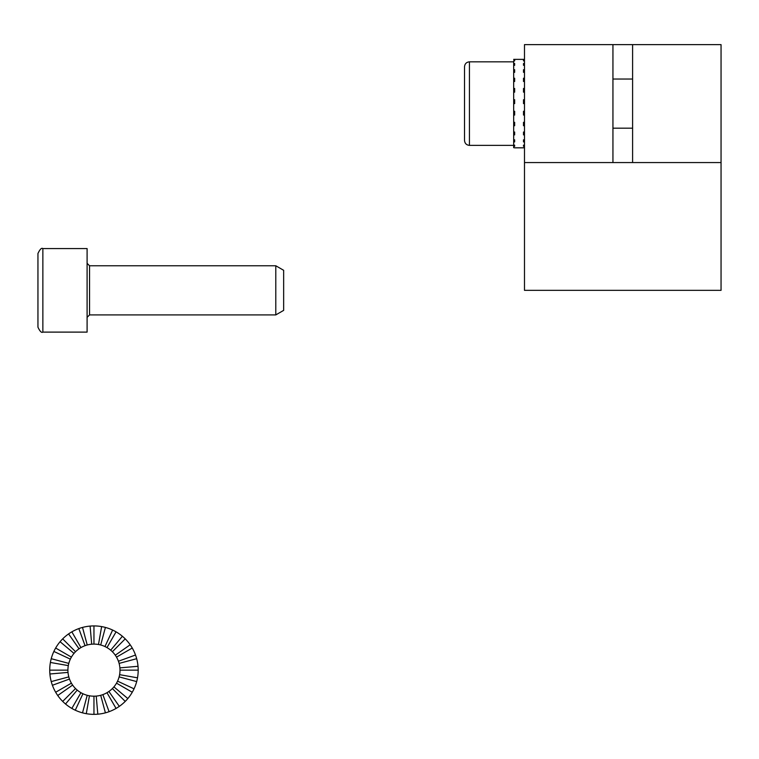 <?xml version="1.0" encoding="UTF-8"?>
<svg xmlns="http://www.w3.org/2000/svg" width="759" height="759" viewBox="0 0 759 759"><rect width="100%" height="100%" fill="white"/><g stroke="black" fill="none" stroke-linecap="round" stroke-linejoin="round"><path stroke-width="1.14" d="M612.94 162.568L524.488 162.568L524.488 290.336L721.05 290.336L524.488 290.336L524.488 44.629L612.94 44.629L612.94 162.568L721.05 162.568L721.05 290.336L721.05 162.568L632.598 162.568L632.598 44.629L612.94 44.629L612.94 162.568L524.488 162.568L524.488 44.629L721.05 44.629L721.05 162.568L721.05 44.629L632.598 44.629L632.598 162.568L612.94 162.568M469.442 61.83L469.442 145.367C466.462 145.083 464.821 143.442 464.527 140.453L464.527 66.745C464.821 63.756 466.462 62.124 469.442 61.83L513.672 61.83M469.442 145.367L513.672 145.367L513.672 60.881L514.659 60.881L513.672 59.373L524.488 59.373M514.659 103.603L513.672 103.603L514.659 103.603L514.659 99.742L513.672 99.742L513.672 101.326L514.659 101.326M524.488 103.603L523.501 103.603L524.488 103.603L523.501 103.603L523.501 99.742L524.488 99.742M524.488 92.152L523.501 92.152L523.501 88.471L524.488 88.471M524.488 81.488L523.501 81.488L523.501 78.234L524.488 78.234M524.488 72.323L523.501 72.323L523.501 69.724L524.488 69.724M524.488 65.302L523.501 65.302L523.501 63.519L524.488 63.519M524.488 60.881L523.501 60.881L523.501 60.046L524.488 60.046M523.501 147.663L524.488 147.663M524.488 146.326L523.501 146.326L523.501 145.159L524.488 145.159M524.488 141.905L523.501 141.905L523.501 139.827L524.488 139.827M524.488 134.874L523.501 134.874L523.501 132.028L524.488 132.028M524.488 125.719L523.501 125.719L523.501 122.294L524.488 122.294M524.488 115.045L523.501 115.045L523.501 111.279L524.488 111.279M513.672 115.045L514.659 115.045L514.659 111.279L513.672 111.279M513.672 125.719L514.659 125.719L514.659 122.294L513.672 122.294M513.672 134.874L514.659 134.874L514.659 132.028L513.672 132.028M513.672 141.905L514.659 141.905L514.659 139.827L513.672 139.827M513.672 147.663L514.659 147.825L513.672 147.663L513.672 146.326L514.659 146.326L514.659 145.159L513.672 145.159M513.672 65.302L514.659 65.302L514.659 63.519L513.672 63.519M513.672 72.323L514.659 72.323L514.659 69.724L513.672 69.724M513.672 81.488L514.659 81.488L514.659 78.234L513.672 78.234M513.672 92.152L514.659 92.152L514.659 88.471L513.672 88.471M523.501 60.046L523.501 60.881M514.659 122.294L514.659 125.719M524.488 101.326L523.501 101.326M514.659 132.028L514.659 134.874M514.659 139.827L514.659 141.905M514.659 60.881L514.659 60.046M514.659 65.302L514.659 63.519M523.501 63.519L523.501 65.302M523.501 69.724L523.501 72.323M523.501 78.234L523.501 81.488M523.501 122.294L523.501 125.719M523.501 132.028L523.501 134.874M523.501 139.827L523.501 141.905M523.501 145.159L523.501 146.326M514.659 72.323L514.659 69.724M514.659 81.488L514.659 78.234M514.659 145.159L514.659 146.326M42.865 332.11C41.593 333.059 39.952 331.427 37.95 327.195L37.95 253.487C39.952 249.256 41.593 247.614 42.865 248.572L87.095 248.572L87.095 332.11L42.865 332.11L42.865 248.572M89.553 314.909L89.553 265.764L275.792 265.764L275.792 314.909L89.553 314.909L87.095 317.366M275.792 265.764L283.657 270.308L283.657 310.374L275.792 314.909M138.185 670.14A44.231 44.231 0 0 0 50.398 662.465A44.231 44.231 0 0 0 134.039 688.83A44.231 44.231 0 0 0 138.185 670.14L119.998 670.14A26.043 26.043 0 0 1 113.907 686.886L127.835 698.574M116.516 683.166L132.256 692.255M113.907 686.886A26.043 26.043 0 0 1 71.403 657.123A26.043 26.043 0 0 1 119.998 670.14M112.37 688.555L125.226 701.411M108.898 691.477L119.324 706.373M106.981 692.701L116.07 708.441M102.863 694.618L109.087 711.705M82.513 712.862L87.219 695.301M75.264 710.225L82.949 693.745M71.839 708.441L80.938 692.701M65.53 704.02L77.219 690.092M62.684 701.411L75.539 688.555M57.731 695.51L72.617 685.083M55.654 692.255L71.403 683.166M52.399 685.273L69.486 679.049M51.233 681.591L68.803 676.886M49.895 673.992L68.006 672.408M49.733 670.14L67.912 670.14M50.398 662.465L68.31 665.615M51.233 658.698L68.803 663.404M53.87 651.45L70.35 659.135M55.654 648.025L71.403 657.123M60.075 641.716L74.002 653.404M62.684 638.869L75.539 651.725M68.585 633.917L79.021 648.803M71.839 631.839L80.938 647.588M78.832 628.585L85.046 645.672M82.513 627.418L87.219 644.979M90.103 626.08L91.687 644.192M93.955 644.097L93.955 625.909M98.48 644.495L101.64 626.583M100.7 644.979L105.406 627.418M104.96 646.535L112.645 630.055M106.981 647.588L116.07 631.839M110.7 650.188L122.389 636.26M86.279 713.697L89.439 695.794M119.609 674.666L137.512 677.825M118.432 661.231L135.519 655.017M117.56 681.146L134.039 688.83M119.116 676.886L136.677 681.591M96.222 696.088L97.807 714.2M100.7 695.301L105.406 712.862M116.516 657.123L132.256 648.025M115.292 655.207L130.187 644.77M93.955 714.371L93.955 696.183M119.903 667.873L138.015 666.288M119.116 663.404L136.677 658.698M112.37 651.725L125.226 638.869M612.94 128.176L632.598 128.176M612.94 79.031L632.598 79.031M514.659 147.825L523.501 147.825M89.553 265.764L87.095 263.316"/></g></svg>
